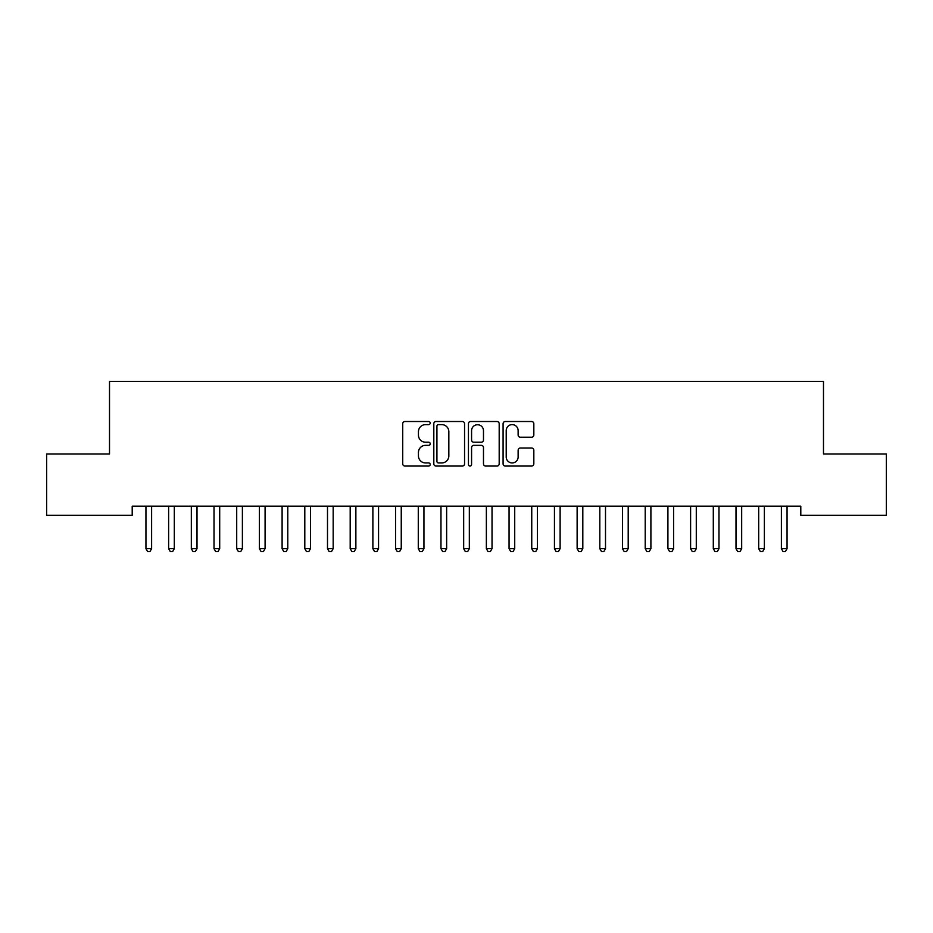 <?xml version="1.0" encoding="UTF-8"?>
<svg xmlns="http://www.w3.org/2000/svg" width="933" height="933" viewBox="0 0 933 933"><rect width="100%" height="100%" fill="white"/><g stroke="black" fill="none" stroke-linecap="round" stroke-linejoin="round"><path stroke-width="1.4" d="M430.195 423.069A1.563 1.563 0 0 0 428.632 421.506L404.957 421.506A2.228 2.228 0 0 0 402.729 423.734L402.729 463.829A2.228 2.228 0 0 0 404.957 466.057L428.632 466.057A1.563 1.563 0 0 0 430.195 464.494A1.563 1.563 0 0 0 428.632 462.943L425.565 462.943A7.126 7.126 0 0 1 418.439 455.817L418.439 452.47A7.126 7.126 0 0 1 425.565 445.344L428.632 445.344A1.563 1.563 0 0 0 430.195 443.781A1.563 1.563 0 0 0 428.632 442.219L425.565 442.219A7.126 7.126 0 0 1 418.439 435.093L418.439 431.757A7.126 7.126 0 0 1 425.565 424.62L428.632 424.62A1.563 1.563 0 0 0 430.195 423.069M531.6 437.215A2.228 2.228 0 0 0 533.828 434.988L533.828 423.734A2.228 2.228 0 0 0 531.6 421.506L505.313 421.506A2.228 2.228 0 0 0 503.085 423.734L503.085 463.829A2.228 2.228 0 0 0 505.313 466.057L531.6 466.057A2.228 2.228 0 0 0 533.828 463.829L533.828 450.242A2.228 2.228 0 0 0 531.6 448.015L520.357 448.015A2.228 2.228 0 0 0 518.13 450.242L518.13 456.983A5.96 5.96 0 0 1 512.17 462.943A5.96 5.96 0 0 1 506.211 456.983L506.211 430.579A5.96 5.96 0 0 1 512.17 424.62A5.96 5.96 0 0 1 518.13 430.579L518.13 434.988A2.228 2.228 0 0 0 520.357 437.215L531.6 437.215M800.794 506.187L132.206 506.187L132.206 515.273L46.65 515.273L46.65 453.998L109.511 453.998L109.511 381.375L823.489 381.375L823.489 453.998L886.35 453.998L886.35 515.273L800.794 515.273L800.794 506.187M464.552 423.734A2.228 2.228 0 0 0 462.325 421.506L436.038 421.506A2.228 2.228 0 0 0 433.81 423.734L433.81 463.829A2.228 2.228 0 0 0 436.038 466.057L462.325 466.057A2.228 2.228 0 0 0 464.552 463.829L464.552 423.734M470.675 421.506L496.962 421.506A2.228 2.228 0 0 1 499.19 423.734L499.19 463.829A2.228 2.228 0 0 1 496.962 466.057L485.708 466.057A2.228 2.228 0 0 1 483.481 463.829L483.481 447.572A2.228 2.228 0 0 0 481.253 445.344L473.801 445.344A2.228 2.228 0 0 0 471.573 447.572L471.573 464.494A1.563 1.563 0 0 1 470.01 466.057A1.563 1.563 0 0 1 468.448 464.494L468.448 423.734A2.228 2.228 0 0 1 470.675 421.506M438.487 424.62A1.563 1.563 0 0 0 436.924 426.183L436.924 461.38A1.563 1.563 0 0 0 438.487 462.943L441.717 462.943A7.126 7.126 0 0 0 448.843 455.817L448.843 431.757A7.126 7.126 0 0 0 441.717 424.62L438.487 424.62M483.481 430.696A5.96 5.96 0 0 0 477.521 424.737A5.96 5.96 0 0 0 471.573 430.696L471.573 439.991A2.228 2.228 0 0 0 473.801 442.219L481.253 442.219A2.228 2.228 0 0 0 483.481 439.991L483.481 430.696M151.613 507.377A2.274 2.274 0 0 1 151.776 506.526A2.274 2.274 0 0 0 151.613 507.377L151.613 548.674L145.945 548.674L145.945 507.377A2.274 2.274 0 0 0 145.77 506.526L145.641 506.187M151.613 548.674L149.91 551.625L147.636 551.625L145.945 548.674M174.611 506.187L174.471 506.526A2.274 2.274 0 0 0 174.308 507.377L174.308 548.674L168.628 548.674L168.628 507.377A2.274 2.274 0 0 0 168.465 506.526L168.337 506.187M174.308 548.674L172.605 551.625L170.331 551.625L168.628 548.674M197.295 506.187L197.166 506.526A2.274 2.274 0 0 0 197.003 507.377L197.003 548.674L191.323 548.674L191.323 507.377A2.274 2.274 0 0 0 191.16 506.526L191.032 506.187M197.003 548.674L195.3 551.625L193.026 551.625L191.323 548.674M219.698 507.377A2.274 2.274 0 0 1 219.861 506.526A2.274 2.274 0 0 0 219.698 507.377L219.698 548.674L214.019 548.674L214.019 507.377A2.274 2.274 0 0 0 213.855 506.526L213.727 506.187M219.698 548.674L217.995 551.625L215.721 551.625L214.019 548.674M242.685 506.187L242.557 506.526A2.274 2.274 0 0 0 242.393 507.377L242.393 548.674L236.714 548.674L236.714 507.377A2.274 2.274 0 0 0 236.55 506.526L236.422 506.187M242.393 548.674L240.691 551.625L238.416 551.625L236.714 548.674M265.38 506.187L265.252 506.526A2.274 2.274 0 0 0 265.089 507.377L265.089 548.674L259.409 548.674L259.409 507.377A2.274 2.274 0 0 0 259.246 506.526L259.117 506.187M265.089 548.674L263.386 551.625L261.112 551.625L259.409 548.674M288.075 506.187L287.947 506.526A2.274 2.274 0 0 0 287.784 507.377L287.784 548.674L282.104 548.674L282.104 507.377A2.274 2.274 0 0 0 281.941 506.526L281.813 506.187M287.784 548.674L286.081 551.625L283.807 551.625L282.104 548.674M310.479 507.377A2.274 2.274 0 0 1 310.642 506.526A2.274 2.274 0 0 0 310.479 507.377L310.479 548.674L304.799 548.674L304.799 507.377A2.274 2.274 0 0 0 304.636 506.526L304.508 506.187M333.174 507.377A2.274 2.274 0 0 1 333.338 506.526A2.274 2.274 0 0 0 333.174 507.377L333.174 548.674L327.495 548.674L327.495 507.377A2.274 2.274 0 0 0 327.331 506.526L327.203 506.187M355.87 507.377A2.274 2.274 0 0 1 356.033 506.526A2.274 2.274 0 0 0 355.87 507.377L355.87 548.674L350.19 548.674L350.19 507.377A2.274 2.274 0 0 0 350.027 506.526L349.887 506.187M378.553 507.377A2.274 2.274 0 0 1 378.728 506.526A2.274 2.274 0 0 0 378.553 507.377L378.553 548.674L372.885 548.674L372.885 507.377A2.274 2.274 0 0 0 372.722 506.526L372.582 506.187M401.248 507.377A2.274 2.274 0 0 1 401.412 506.526A2.274 2.274 0 0 0 401.248 507.377L401.248 548.674L395.58 548.674L395.58 507.377A2.274 2.274 0 0 0 395.417 506.526L395.277 506.187M423.944 507.377A2.274 2.274 0 0 1 424.107 506.526A2.274 2.274 0 0 0 423.944 507.377L423.944 548.674L418.276 548.674L418.276 507.377A2.274 2.274 0 0 0 418.112 506.526L417.972 506.187M446.639 507.377A2.274 2.274 0 0 1 446.802 506.526A2.274 2.274 0 0 0 446.639 507.377L446.639 548.674L440.971 548.674L440.971 507.377A2.274 2.274 0 0 0 440.808 506.526L440.668 506.187M469.334 507.377A2.274 2.274 0 0 1 469.497 506.526A2.274 2.274 0 0 0 469.334 507.377L469.334 548.674L463.666 548.674L463.666 507.377A2.274 2.274 0 0 0 463.503 506.526L463.363 506.187M492.029 507.377A2.274 2.274 0 0 1 492.192 506.526A2.274 2.274 0 0 0 492.029 507.377L492.029 548.674L486.361 548.674L486.361 507.377A2.274 2.274 0 0 0 486.198 506.526L486.058 506.187M514.724 507.377A2.274 2.274 0 0 1 514.888 506.526A2.274 2.274 0 0 0 514.724 507.377L514.724 548.674L509.056 548.674L509.056 507.377A2.274 2.274 0 0 0 508.893 506.526L508.753 506.187M537.42 507.377A2.274 2.274 0 0 1 537.583 506.526A2.274 2.274 0 0 0 537.42 507.377L537.42 548.674L531.752 548.674L531.752 507.377A2.274 2.274 0 0 0 531.588 506.526L531.448 506.187M560.115 507.377A2.274 2.274 0 0 1 560.278 506.526A2.274 2.274 0 0 0 560.115 507.377L560.115 548.674L554.447 548.674L554.447 507.377A2.274 2.274 0 0 0 554.272 506.526L554.144 506.187M582.81 507.377A2.274 2.274 0 0 1 582.973 506.526A2.274 2.274 0 0 0 582.81 507.377L582.81 548.674L577.13 548.674L577.13 507.377A2.274 2.274 0 0 0 576.967 506.526L576.839 506.187M605.505 507.377A2.274 2.274 0 0 1 605.669 506.526A2.274 2.274 0 0 0 605.505 507.377L605.505 548.674L599.826 548.674L599.826 507.377A2.274 2.274 0 0 0 599.662 506.526L599.534 506.187M628.201 507.377A2.274 2.274 0 0 1 628.364 506.526A2.274 2.274 0 0 0 628.201 507.377L628.201 548.674L622.521 548.674L622.521 507.377A2.274 2.274 0 0 0 622.358 506.526L622.229 506.187M650.896 507.377A2.274 2.274 0 0 1 651.059 506.526A2.274 2.274 0 0 0 650.896 507.377L650.896 548.674L645.216 548.674L645.216 507.377A2.274 2.274 0 0 0 645.053 506.526L644.925 506.187M696.286 507.377A2.274 2.274 0 0 1 696.45 506.526A2.274 2.274 0 0 0 696.286 507.377L696.286 548.674L690.607 548.674L690.607 507.377A2.274 2.274 0 0 0 690.443 506.526L690.315 506.187M718.981 507.377A2.274 2.274 0 0 1 719.145 506.526A2.274 2.274 0 0 0 718.981 507.377L718.981 548.674L713.302 548.674L713.302 507.377A2.274 2.274 0 0 0 713.139 506.526L713.01 506.187M764.372 507.377A2.274 2.274 0 0 1 764.535 506.526A2.274 2.274 0 0 0 764.372 507.377L764.372 548.674L758.692 548.674L758.692 507.377A2.274 2.274 0 0 0 758.529 506.526L758.389 506.187M310.479 548.674L308.776 551.625L306.502 551.625L304.799 548.674M333.174 548.674L331.472 551.625L329.197 551.625L327.495 548.674M355.87 548.674L354.167 551.625L351.893 551.625L350.19 548.674M378.553 548.674L376.862 551.625L374.588 551.625L372.885 548.674M401.248 548.674L399.546 551.625L397.283 551.625L395.58 548.674M423.944 548.674L422.241 551.625L419.978 551.625L418.276 548.674M446.639 548.674L444.936 551.625L442.674 551.625L440.971 548.674M469.334 548.674L467.631 551.625L465.369 551.625L463.666 548.674M492.029 548.674L490.326 551.625L488.064 551.625L486.361 548.674M514.724 548.674L513.022 551.625L510.759 551.625L509.056 548.674M537.42 548.674L535.717 551.625L533.454 551.625L531.752 548.674M560.115 548.674L558.412 551.625L556.138 551.625L554.447 548.674M582.81 548.674L581.107 551.625L578.833 551.625L577.13 548.674M605.505 548.674L603.803 551.625L601.528 551.625L599.826 548.674M628.201 548.674L626.498 551.625L624.224 551.625L622.521 548.674M650.896 548.674L649.193 551.625L646.919 551.625L645.216 548.674M673.883 506.187L673.754 506.526A2.274 2.274 0 0 0 673.591 507.377L673.591 548.674L667.911 548.674L667.911 507.377A2.274 2.274 0 0 0 667.748 506.526L667.62 506.187M673.591 548.674L671.888 551.625L669.614 551.625L667.911 548.674M696.286 548.674L694.584 551.625L692.309 551.625L690.607 548.674M718.981 548.674L717.279 551.625L715.005 551.625L713.302 548.674M741.968 506.187L741.84 506.526A2.274 2.274 0 0 0 741.677 507.377L741.677 548.674L735.997 548.674L735.997 507.377A2.274 2.274 0 0 0 735.834 506.526L735.705 506.187M741.677 548.674L739.974 551.625L737.7 551.625L735.997 548.674M764.372 548.674L762.669 551.625L760.395 551.625L758.692 548.674M787.055 507.377A2.274 2.274 0 0 1 787.23 506.526A2.274 2.274 0 0 0 787.055 507.377L787.055 548.674L781.388 548.674L781.388 507.377A2.274 2.274 0 0 0 781.224 506.526L781.084 506.187M787.055 548.674L785.364 551.625L783.09 551.625L781.388 548.674"/></g></svg>
